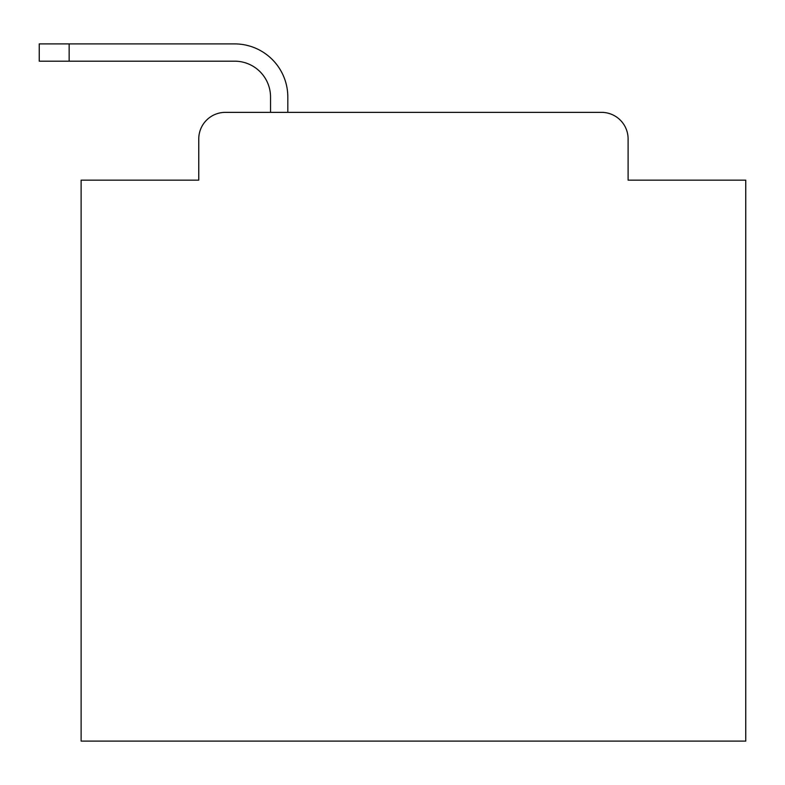 <?xml version="1.0" encoding="UTF-8"?>
<svg xmlns="http://www.w3.org/2000/svg" width="785" height="785" viewBox="0 0 785 785"><rect width="100%" height="100%" fill="white"/><g stroke="black" fill="none" stroke-linecap="round" stroke-linejoin="round"><path stroke-width="1.18" d="M198.762 138.945L198.762 180.148L198.762 138.945A26.582 26.582 0 0 1 225.344 112.363L270.54 112.363L270.54 97.075A35.894 35.894 0 0 0 234.646 61.181L39.25 61.181L39.25 43.901L234.646 43.901A53.174 53.174 0 0 1 287.82 97.075L287.82 112.363L601.526 112.363L225.344 112.363M628.108 180.148L628.108 138.945L628.108 180.148L745.75 180.148L745.75 741.099L81.12 741.099L81.12 180.148L198.762 180.148M628.108 138.945A26.582 26.582 0 0 0 601.526 112.363M270.54 97.075A35.894 35.894 0 0 0 234.646 61.181A35.894 35.894 0 0 1 270.54 97.075A35.894 35.894 0 0 0 234.646 61.181A35.894 35.894 0 0 1 270.54 97.075A35.894 35.894 0 0 0 234.646 61.181A35.894 35.894 0 0 1 270.54 97.075A35.894 35.894 0 0 0 234.646 61.181A35.894 35.894 0 0 1 270.54 97.075A35.894 35.894 0 0 0 234.646 61.181A35.894 35.894 0 0 1 270.54 97.075A35.894 35.894 0 0 0 234.646 61.181A35.894 35.894 0 0 1 270.54 97.075A35.894 35.894 0 0 0 234.646 61.181A35.894 35.894 0 0 1 270.54 97.075A35.894 35.894 0 0 0 234.646 61.181A35.894 35.894 0 0 1 270.54 97.075A35.894 35.894 0 0 0 234.646 61.181A35.894 35.894 0 0 1 270.54 97.075A35.894 35.894 0 0 0 234.646 61.181A35.894 35.894 0 0 1 270.54 97.075A35.894 35.894 0 0 0 234.646 61.181A35.894 35.894 0 0 1 270.54 97.075A35.894 35.894 0 0 0 234.646 61.181A35.894 35.894 0 0 1 270.54 97.075A35.894 35.894 0 0 0 234.646 61.181A35.894 35.894 0 0 1 270.54 97.075A35.894 35.894 0 0 0 234.646 61.181A35.894 35.894 0 0 1 270.54 97.075A35.894 35.894 0 0 0 234.646 61.181A35.894 35.894 0 0 1 270.54 97.075A35.894 35.894 0 0 0 234.646 61.181A35.894 35.894 0 0 1 270.54 97.075A35.894 35.894 0 0 0 234.646 61.181A35.894 35.894 0 0 1 270.54 97.075A35.894 35.894 0 0 0 234.646 61.181A35.894 35.894 0 0 1 270.54 97.075A35.894 35.894 0 0 0 234.646 61.181A35.894 35.894 0 0 1 270.54 97.075M69.159 43.901L234.646 43.901L69.159 43.901L234.646 43.901L69.159 43.901L234.646 43.901L69.159 43.901L234.646 43.901L69.159 43.901L234.646 43.901L69.159 43.901L234.646 43.901L69.159 43.901L234.646 43.901L69.159 43.901L234.646 43.901L69.159 43.901L234.646 43.901L69.159 43.901L234.646 43.901L69.159 43.901L234.646 43.901L69.159 43.901L234.646 43.901L69.159 43.901L234.646 43.901L69.159 43.901L234.646 43.901L69.159 43.901L234.646 43.901L69.159 43.901L234.646 43.901L69.159 43.901L234.646 43.901L69.159 43.901L234.646 43.901L69.159 43.901L234.646 43.901L69.159 43.901L69.159 61.181"/></g></svg>
